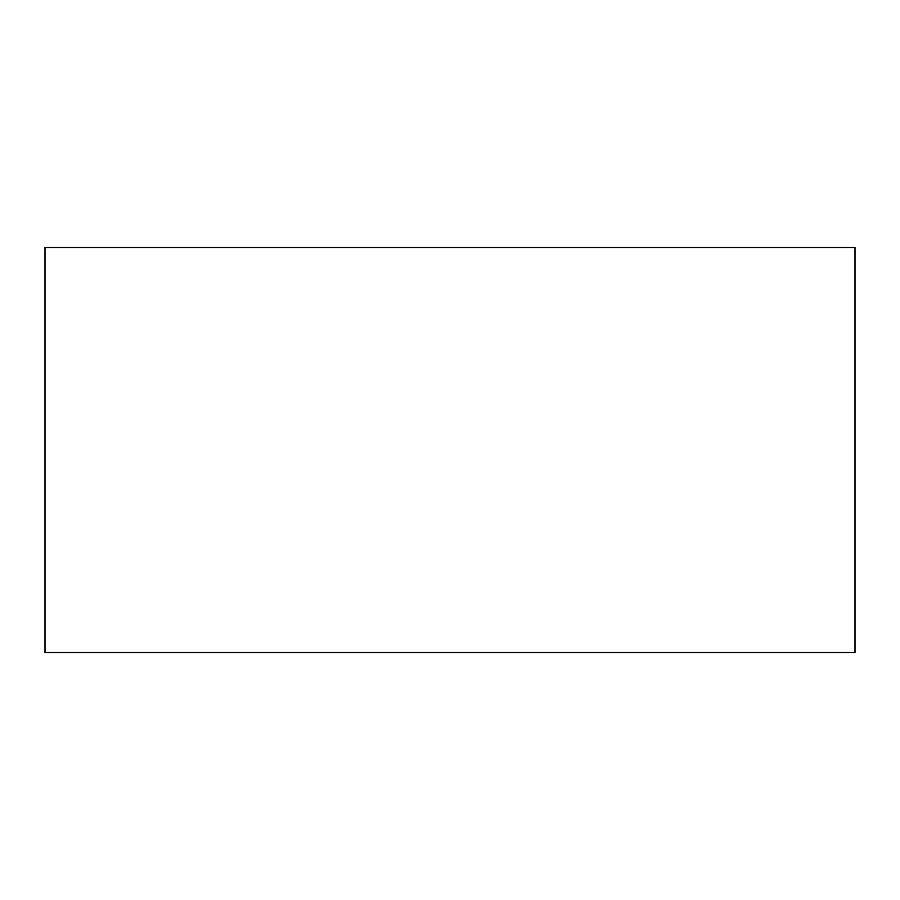 <?xml version="1.0" encoding="UTF-8"?>
<svg xmlns="http://www.w3.org/2000/svg" width="900" height="900" viewBox="0 0 900 900"><rect width="100%" height="100%" fill="white"/><g stroke="black" fill="none" stroke-linecap="round" stroke-linejoin="round"><path stroke-width="1.35" d="M450 652.5L45 652.5L45 247.5L855 247.5L855 652.5L450 652.5"/></g></svg>
